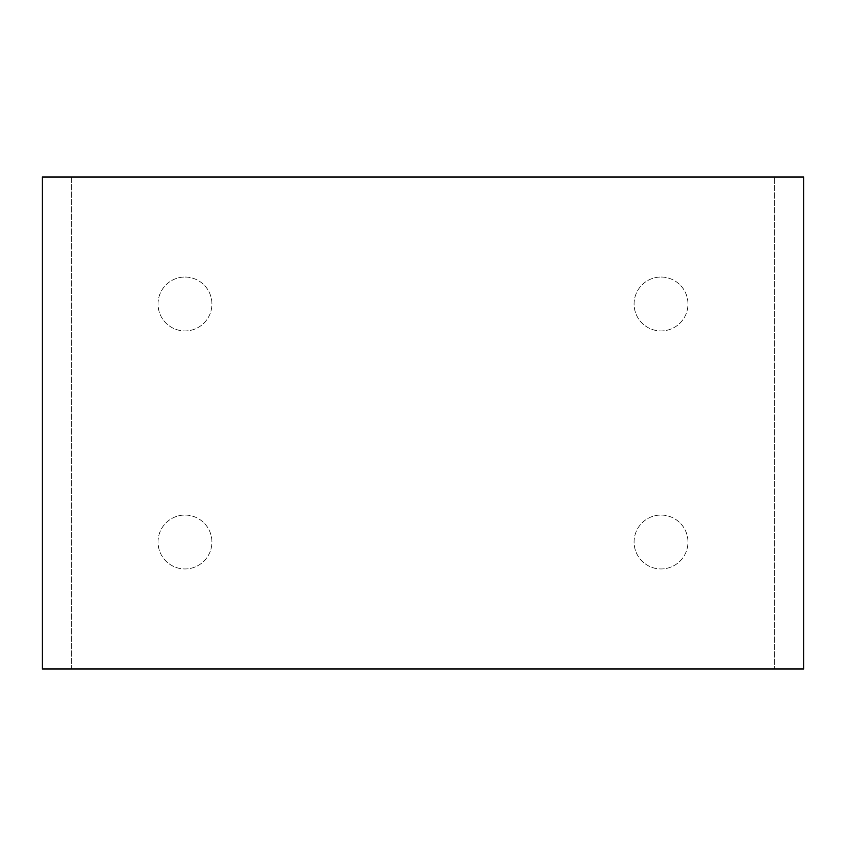 <?xml version="1.0" encoding="UTF-8"?>
<svg xmlns="http://www.w3.org/2000/svg" width="846" height="846" viewBox="0 0 846 846"><rect width="100%" height="100%" fill="white"/><g stroke="black" fill="none" stroke-linecap="round" stroke-linejoin="round"><path stroke-width="0.63" stroke-dasharray="4.23 3.17" d="M42.3 177.004L803.7 177.004M42.3 668.996L803.7 668.996M661.022 277.044A26.945 26.945 0 0 1 687.967 303.989A26.945 26.945 0 0 1 661.022 330.934A26.945 26.945 0 0 1 634.088 303.989A26.945 26.945 0 0 1 661.022 277.044A26.945 26.945 0 0 1 687.967 303.989A26.945 26.945 0 0 1 661.022 330.934A26.945 26.945 0 0 1 634.088 303.989A26.945 26.945 0 0 1 661.022 277.044M184.978 277.044A26.945 26.945 0 0 1 211.912 303.989A26.945 26.945 0 0 1 184.978 330.934A26.945 26.945 0 0 1 158.033 303.989A26.945 26.945 0 0 1 184.978 277.044A26.945 26.945 0 0 1 211.912 303.989A26.945 26.945 0 0 1 184.978 330.934A26.945 26.945 0 0 1 158.033 303.989A26.945 26.945 0 0 1 184.978 277.044M661.022 515.066A26.945 26.945 0 0 1 687.967 542.011A26.945 26.945 0 0 1 661.022 568.956A26.945 26.945 0 0 1 634.088 542.011A26.945 26.945 0 0 1 661.022 515.066A26.945 26.945 0 0 1 687.967 542.011A26.945 26.945 0 0 1 661.022 568.956A26.945 26.945 0 0 1 634.088 542.011A26.945 26.945 0 0 1 661.022 515.066M184.978 515.066A26.945 26.945 0 0 1 211.912 542.011A26.945 26.945 0 0 1 184.978 568.956A26.945 26.945 0 0 1 158.033 542.011A26.945 26.945 0 0 1 184.978 515.066A26.945 26.945 0 0 1 211.912 542.011A26.945 26.945 0 0 1 184.978 568.956A26.945 26.945 0 0 1 158.033 542.011A26.945 26.945 0 0 1 184.978 515.066M71.582 177.004L71.582 668.996L774.418 668.996L774.418 177.004L71.582 177.004L71.582 668.996L774.418 668.996L774.418 177.004L71.582 177.004"/><path stroke-width="1.27" d="M803.7 668.996L803.7 177.004L42.3 177.004L42.3 668.996L803.7 668.996"/></g></svg>
